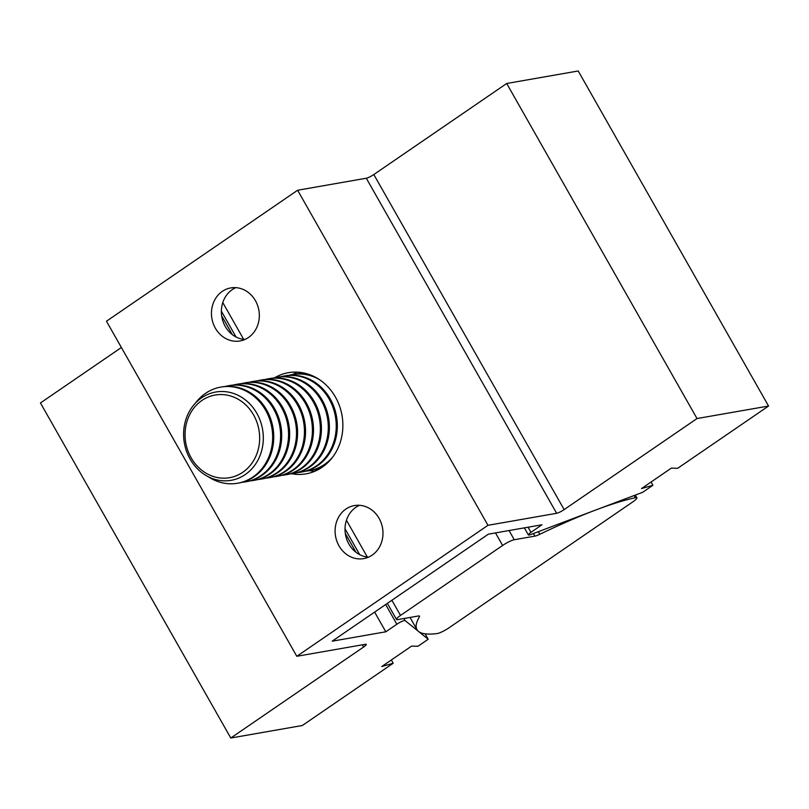 <?xml version="1.0" encoding="UTF-8"?>
<svg xmlns="http://www.w3.org/2000/svg" width="809" height="809" viewBox="0 0 809 809"><rect width="100%" height="100%" fill="white"/><g stroke="black" fill="none" stroke-linecap="round" stroke-linejoin="round"><path stroke-width="1.21" d="M235.823 287.65A26.919 23.845 -99.9 0 0 225.266 326.442A26.919 23.845 -99.9 0 0 244.884 339.487M215.346 328.171A26.919 23.845 80.1 0 1 230.757 287.923A26.919 23.845 80.1 0 1 255.442 300.705A26.919 23.845 80.1 0 1 240.03 340.953A26.919 23.845 80.1 0 1 215.346 328.171M359.469 505.312A26.919 23.845 -99.9 0 0 348.912 544.093A26.919 23.845 -99.9 0 0 368.54 557.148M338.991 545.832A26.919 23.845 80.1 0 1 354.403 505.574A26.919 23.845 80.1 0 1 379.087 518.357A26.919 23.845 80.1 0 1 363.676 558.615A26.919 23.845 80.1 0 1 338.991 545.832M291.614 473.75A51.341 45.476 -99.9 0 0 306.065 473.841A51.341 45.476 -99.9 0 0 322.194 467.228A51.341 45.476 -99.9 0 0 339.507 405.936A51.341 45.476 -99.9 0 0 288.368 372.696A51.341 45.476 -99.9 0 0 274.807 377.682M297.49 372.15A51.341 45.476 -99.9 0 0 292.777 374.496M385.812 631.799L332.175 641.183L488.363 534.162L542 524.778L530.967 532.342A6.26 1.092 150.4 0 0 528.378 534.931A6.26 1.092 150.4 0 0 530.573 534.618L642.67 492.297L652.924 485.269L641.507 488.565L671.349 468.118L677.669 468.31L768.55 406.037L697.024 418.546L564.146 509.599A6.26 1.092 -29.6 0 1 556.632 513.29L487.969 525.304L296.812 656.291L365.466 644.277A6.26 1.092 -29.6 0 1 366.255 644.379A6.26 1.092 -29.6 0 1 363.666 646.978L230.787 738.02L302.313 725.511L393.194 663.238L381.777 666.535L411.619 646.088L417.94 646.28L428.194 639.252L405.107 620.584A6.26 1.092 150.4 0 0 404.379 620.533A6.26 1.092 150.4 0 0 396.855 624.235L385.812 631.799L374.618 612.1M296.812 656.291L106.464 321.224L297.621 190.246L366.285 178.233A6.26 1.092 -29.6 0 0 373.809 174.542L506.687 83.489L578.213 70.98L768.55 406.037M121.39 347.496L40.45 402.963L230.787 738.02M393.194 663.238L391.344 659.982M428.194 639.252L425.119 633.831M309.604 470.646L309.604 470.646A51.341 45.476 -99.9 0 0 314.822 471.253M652.924 485.269L651.073 482.012M697.024 418.546L506.687 83.489M487.969 525.304L297.621 190.246M313.68 469.766A48.803 43.231 -99.9 0 0 317.138 469.321L318.23 469.139A48.803 43.231 -99.9 0 0 319.595 468.866M317.138 469.321A48.803 43.231 -99.9 0 0 319.767 468.775M305.731 471.162A48.803 43.231 -99.9 0 0 309.19 470.717L310.282 470.525A48.803 43.231 -99.9 0 0 325.612 464.245A48.803 43.231 -99.9 0 0 327.888 462.566M309.19 470.717A48.803 43.231 -99.9 0 0 324.52 464.437A48.803 43.231 -99.9 0 0 332.883 456.842M297.793 472.547A48.803 43.231 -99.9 0 0 301.241 472.102L302.333 471.91A48.803 43.231 -99.9 0 0 317.664 465.63A48.803 43.231 -99.9 0 0 334.127 407.362A48.803 43.231 -99.9 0 0 285.516 375.77L284.424 375.963A48.803 43.231 -99.9 0 0 281.026 376.721M301.241 472.102A48.803 43.231 -99.9 0 0 316.572 465.822A48.803 43.231 -99.9 0 0 333.035 407.554A48.803 43.231 -99.9 0 0 284.424 375.963M289.844 473.943A48.803 43.231 -99.9 0 0 293.293 473.498L294.385 473.305A48.803 43.231 -99.9 0 0 309.716 467.026A48.803 43.231 -99.9 0 0 326.179 408.757A48.803 43.231 -99.9 0 0 277.568 377.156L276.476 377.348A48.803 43.231 -99.9 0 0 273.078 378.106M293.293 473.498A48.803 43.231 -99.9 0 0 308.623 467.208A48.803 43.231 -99.9 0 0 325.087 408.949A48.803 43.231 -99.9 0 0 276.476 377.348M281.896 475.328A48.803 43.231 -99.9 0 0 285.344 474.883L286.447 474.691A48.803 43.231 -99.9 0 0 301.767 468.411A48.803 43.231 -99.9 0 0 318.23 410.143A48.803 43.231 -99.9 0 0 269.619 378.551L268.527 378.743A48.803 43.231 -99.9 0 0 265.13 379.492M285.344 474.883A48.803 43.231 -99.9 0 0 300.675 468.603A48.803 43.231 -99.9 0 0 317.138 410.335A48.803 43.231 -99.9 0 0 268.527 378.743M273.948 476.723A48.803 43.231 -99.9 0 0 277.406 476.279L278.498 476.086A48.803 43.231 -99.9 0 0 293.829 469.796A48.803 43.231 -99.9 0 0 310.292 411.538A48.803 43.231 -99.9 0 0 261.681 379.937L260.589 380.129A48.803 43.231 -99.9 0 0 257.181 380.887M277.406 476.279A48.803 43.231 -99.9 0 0 292.737 469.989A48.803 43.231 -99.9 0 0 309.2 411.72A48.803 43.231 -99.9 0 0 260.589 380.129M265.999 478.109A48.803 43.231 -99.9 0 0 269.458 477.664L270.55 477.472A48.803 43.231 -99.9 0 0 285.88 471.192A48.803 43.231 -99.9 0 0 302.344 412.924A48.803 43.231 -99.9 0 0 253.733 381.332L252.641 381.524A48.803 43.231 -99.9 0 0 249.233 382.273M269.458 477.664A48.803 43.231 -99.9 0 0 284.788 471.384A48.803 43.231 -99.9 0 0 301.251 413.116A48.803 43.231 -99.9 0 0 252.641 381.524M258.051 479.504A48.803 43.231 -99.9 0 0 261.509 479.059L262.601 478.867A48.803 43.231 -99.9 0 0 277.932 472.577A48.803 43.231 -99.9 0 0 294.395 414.319A48.803 43.231 -99.9 0 0 245.784 382.718L244.692 382.91A48.803 43.231 -99.9 0 0 241.294 383.668M261.509 479.059A48.803 43.231 -99.9 0 0 276.84 472.769A48.803 43.231 -99.9 0 0 293.303 414.501A48.803 43.231 -99.9 0 0 244.692 382.91M250.112 480.89A48.803 43.231 -99.9 0 0 253.561 480.445L254.653 480.253A48.803 43.231 -99.9 0 0 269.984 473.973A48.803 43.231 -99.9 0 0 286.447 415.705A48.803 43.231 -99.9 0 0 237.836 384.113L236.744 384.305A48.803 43.231 -99.9 0 0 233.346 385.054M253.561 480.445A48.803 43.231 -99.9 0 0 268.891 474.165A48.803 43.231 -99.9 0 0 285.355 415.897A48.803 43.231 -99.9 0 0 236.744 384.305M242.164 482.285A48.803 43.231 -99.9 0 0 245.612 481.84L246.705 481.648A48.803 43.231 -99.9 0 0 262.035 475.358A48.803 43.231 -99.9 0 0 278.498 417.09A48.803 43.231 -99.9 0 0 229.887 385.499L228.795 385.691A48.803 43.231 -99.9 0 0 225.398 386.449M245.612 481.84A48.803 43.231 -99.9 0 0 260.943 475.55A48.803 43.231 -99.9 0 0 277.406 417.282A48.803 43.231 -99.9 0 0 228.795 385.691M208.307 476.754A48.803 43.231 -99.9 0 0 237.664 483.226L238.756 483.034A48.803 43.231 -99.9 0 0 254.087 476.754A48.803 43.231 -99.9 0 0 270.55 418.486A48.803 43.231 -99.9 0 0 221.939 386.894L220.847 387.086A48.803 43.231 -99.9 0 0 205.516 393.366A48.803 43.231 -99.9 0 0 195.434 403.135M237.664 483.226A48.803 43.231 -99.9 0 0 252.995 476.946A48.803 43.231 -99.9 0 0 269.458 418.678A48.803 43.231 -99.9 0 0 220.847 387.086M201.653 397.795A44.819 39.702 -99.9 0 0 190.085 459.037A44.819 39.702 -99.9 0 0 245.258 474.549A44.819 39.702 -99.9 0 0 256.827 413.298A44.819 39.702 -99.9 0 0 201.653 397.795M242.761 472.274A41.947 37.153 80.1 0 1 191.116 457.763A41.947 37.153 80.1 0 1 201.957 400.445A41.947 37.153 80.1 0 1 253.591 414.956A41.947 37.153 80.1 0 1 242.761 472.274M319.373 379.583A48.803 43.231 -99.9 0 0 292.373 374.567A48.803 43.231 -99.9 0 0 288.975 375.325M312.729 375.892A48.803 43.231 -99.9 0 0 293.465 374.375L292.373 374.567M302.981 372.807A48.803 43.231 -99.9 0 0 300.321 373.182A48.803 43.231 -99.9 0 0 296.923 373.94M302.788 372.777A48.803 43.231 -99.9 0 0 301.413 372.989L300.321 373.182M635.652 497.666A9.708 1.689 150.4 0 0 635.409 497.707A197.77 34.342 150.4 0 0 539.825 534.284A9.708 1.689 -29.6 0 1 534.901 536.124L514.271 539.734A9.708 1.689 150.4 0 0 502.611 545.468L400.506 615.427A9.708 1.689 150.4 0 0 396.501 619.451A9.708 1.689 150.4 0 0 397.715 619.603L418.344 615.993A9.708 1.689 -29.6 0 1 419.547 616.155A9.708 1.689 -29.6 0 1 419.426 616.782A197.77 34.342 150.4 0 0 416.969 629.624A197.77 34.342 150.4 0 0 437.184 633.538A9.708 1.689 150.4 0 0 449.066 627.774L632.86 501.843A9.708 1.689 150.4 0 0 636.855 497.818A9.708 1.689 150.4 0 0 635.652 497.666M396.855 624.235L385.66 604.525M355.99 552.294L345.322 533.505M232.345 334.643L221.676 315.854M363.666 646.978L362.442 644.813M405.107 620.584L403.934 618.521M530.967 532.342L528.055 527.215M564.146 509.599L373.809 174.542M556.632 513.29L366.285 178.233M635.409 497.707L634.155 495.512M400.506 615.427L391.89 600.268M367.337 557.037L346.434 520.238M317.806 469.857L317.472 469.271M243.681 339.376L222.788 302.586M502.611 545.468L495.482 532.909M539.825 534.284L538.349 531.685M534.901 536.124L533.424 533.536M514.271 539.734L509.043 530.542M419.426 616.782L418.951 615.942M528.378 534.931L524.363 527.862M636.855 497.818L635.298 495.078M396.501 619.451L387.369 603.362M359.692 554.65L345.018 528.823M312.193 471.03L311.738 470.241M236.046 336.999L221.373 311.162M416.969 629.624L410.052 617.449"/></g></svg>
